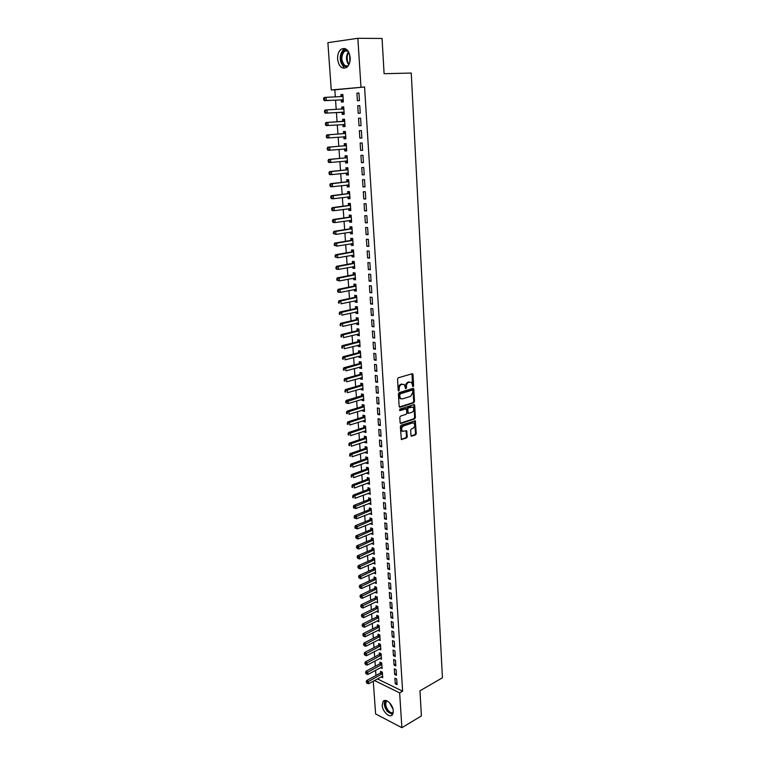 <?xml version="1.0" encoding="UTF-8"?>
<svg xmlns="http://www.w3.org/2000/svg" width="766" height="766" viewBox="0 0 766 766"><rect width="100%" height="100%" fill="white"/><g stroke="black" fill="none" stroke-linecap="round" stroke-linejoin="round"><path stroke-width="1.15" d="M413.133 386.639L413.63 385.738L413.008 374.574L412.194 373.741L398.263 377.81L397.535 379.103L398.205 390.411L398.799 390.986L399.22 388.621C399.249 386.514 400.015 385.135 401.508 384.484L404.304 384.446L405.654 388.726L406.507 387.893L406.43 386.447C406.459 384.35 407.215 382.981 408.699 382.33L411.447 382.291L413.133 386.639M412.606 386.313L412.003 373.798M398.263 390.67L398.435 388.467L399.22 388.621M405.482 388.477L405.645 386.294L406.43 386.447M382.196 705.285L383.115 701.455C385.7 697.749 393.111 704.615 393.303 710.972L392.393 714.764C389.77 718.498 382.397 711.585 382.196 705.285M337.586 59.145C337.423 54.702 338.562 51.408 341.023 49.283C345.782 47.119 348.836 49.876 350.186 57.546C350.33 61.969 349.2 65.234 346.787 67.331C342 69.543 338.936 66.814 337.586 59.145M410.959 435.404L411.773 436.17L415.565 434.849L416.264 433.566L415.296 420.783L401.058 425.283L400.35 426.585L401.365 439.502L406.574 437.97L407.273 436.677L406.679 430.789L402.418 431.248C401.135 429.19 401.499 427.418 403.51 425.944L412.548 422.909L413.918 423.148C415.201 425.187 414.846 426.94 412.855 428.414L411.361 428.931L410.662 430.214L410.959 435.404M377.437 678.896L402.629 691.2L364.568 86.989L331.247 89.957L327.886 42.657L357.856 38.3L360.968 87.113M402.629 691.2L399.651 692.895L401.872 727.7L375.608 713.931L373.272 681.175M357.856 38.3L382.062 38.463L384.101 73.699L411.256 73.057L442.422 677.795L419.95 690.798L421.405 715.942L401.872 727.7M413.793 402.801L414.492 401.518L413.822 389.224L412.998 388.41L399.134 392.642L398.416 393.935L399.153 406.392L399.996 407.196L413.793 402.801L413.018 402.638L413.717 401.355L412.826 388.458M414.712 405.415L415.383 417.614L414.684 418.887L400.953 423.464L400.12 422.679L399.804 417.403L400.522 416.101L406.143 414.272L406.851 412.979L406.344 408.785L399.957 410.576L399.871 409.101L413.899 404.62L414.712 405.415L413.927 405.252L414.607 417.441L415.383 417.614M394.653 674.453L396.472 675.315L396.108 669.704L394.289 668.852L394.653 674.453L396.357 673.515M380.443 667.684L382.09 668.469L381.717 662.935L379.946 662.102L380.051 663.595M393.437 655.715L395.266 656.548L394.902 650.88L393.073 650.056L393.437 655.715L395.151 654.796M379.103 649.147L380.826 649.932L380.443 644.33L378.663 643.526L378.768 645.039M392.211 636.776L394.04 637.59L393.676 631.854L391.838 631.06L392.211 636.776L393.935 635.885M379.189 629.69L377.762 630.418L379.543 631.203L379.16 625.544L377.379 624.769L377.485 626.291M390.966 617.645L392.805 618.421L392.431 612.628L390.593 611.862L390.966 617.645L392.699 616.774M376.46 611.431L378.251 612.273L377.858 606.557L376.068 605.801L376.173 607.352M389.712 598.303L391.56 599.05L391.177 593.19L389.329 592.453L389.712 598.303L391.455 597.461M375.139 592.252L376.949 593.143L376.546 587.359L374.746 586.641L374.861 588.202M388.439 578.751L390.296 579.469L389.913 573.552L388.056 572.844L388.439 578.751L390.2 577.928M373.808 572.882L375.627 573.811L375.225 567.97L373.415 567.28L373.53 568.851M387.156 558.988L389.023 559.668L388.63 553.694L386.763 553.014L387.156 558.988L388.927 558.194M372.458 553.291L374.287 554.268L373.885 548.36L372.075 547.709L372.18 549.299M385.853 539.005L387.73 539.657L387.337 533.615L385.47 532.973L385.853 539.005L387.644 538.239M371.089 533.5L372.937 534.515L372.535 528.55L370.706 527.927L370.821 529.536M384.542 518.812L386.428 519.425L386.035 513.316L384.149 512.713L384.542 518.812L386.342 518.075M369.719 513.488L371.577 514.551L371.165 508.519L369.336 507.925L369.442 509.553M383.22 498.388L385.106 498.972L384.714 492.797L382.818 492.222L383.22 498.388L385.03 497.68M368.322 493.256L370.198 494.367L369.777 488.268L367.939 487.712L368.053 489.359M381.88 477.745L383.776 478.29L383.373 472.048L381.478 471.502L381.88 477.745L383.699 477.065M366.914 472.814L366.962 473.426L368.8 473.963L368.379 467.796L366.531 467.279L366.646 468.936M380.52 456.871L382.425 457.379L382.023 451.059L380.118 450.561L380.52 456.871L382.358 456.22M365.487 452.132L365.545 452.84L367.393 453.338L366.962 447.105L365.114 446.616L365.229 448.301M379.151 435.758L381.066 436.237L380.654 429.841L378.739 429.381L379.151 435.758L380.999 435.136M364.051 431.229L364.109 432.014L365.966 432.484L365.535 426.174L363.678 425.724L363.793 427.428M377.772 414.416L379.687 414.846L379.275 408.383L377.351 407.962L377.772 414.416L379.62 413.822M362.596 410.097L362.663 410.969L364.52 411.39L364.089 405.022L362.222 404.611L362.337 406.325M376.365 392.824L378.299 393.226L377.877 386.686L375.943 386.294L376.365 392.824L378.232 392.259M361.131 388.716L361.188 389.683L363.065 390.066L362.624 383.622L360.748 383.249L360.872 384.992M374.947 370.983L376.882 371.347L376.46 364.731L374.517 364.386L374.947 370.983L376.824 370.457M359.637 367.106L359.714 368.159L361.59 368.503L361.15 361.992L359.264 361.657L359.388 363.41M373.511 348.903L375.455 349.219L375.024 342.536L373.08 342.23L373.511 348.903L375.407 348.406M358.134 345.246L358.21 346.395L360.097 346.701L359.647 340.114L357.76 339.807L357.885 341.588M372.065 326.565L374.019 326.843L373.578 320.073L371.625 319.805L372.065 326.565L373.971 326.105M356.611 323.137L356.697 324.372L358.593 324.64L358.134 317.976L356.238 317.718L356.362 319.518M370.591 303.958L372.554 304.198L372.113 297.352L370.15 297.131L370.591 303.958L372.515 303.537M355.07 300.779L355.165 302.11L357.071 302.34L356.611 295.599L354.706 295.379L354.83 297.198M369.107 281.103L371.079 281.294L370.639 274.372L368.666 274.19L369.107 281.103L371.041 280.71M353.519 278.154L353.614 279.59L355.529 279.772L355.06 272.955L353.145 272.782L353.27 274.621M367.613 257.97L369.585 258.113L369.135 251.114L367.153 250.98L367.613 257.97L369.557 257.615M351.939 255.27L352.044 256.811L353.969 256.955L353.49 250.051L351.575 249.917L351.699 251.784M366.091 234.568L368.082 234.664L367.623 227.579L365.631 227.492L366.091 234.568L368.053 234.252M350.349 232.127L350.464 233.764L352.389 233.86L351.91 226.88L349.976 226.793L350.11 228.68M364.549 210.88L366.55 210.937L366.091 203.766L364.089 203.727L364.549 210.88L366.531 210.602M348.731 208.706L348.856 210.449L350.79 210.497L350.311 203.44L348.367 203.402L348.501 205.298M362.998 186.923L364.999 186.923L364.53 179.665L362.529 179.675L362.998 186.923L364.989 186.684M347.103 185.008L347.228 186.856L349.172 186.866L348.683 179.723L346.739 179.723L346.874 181.647M361.418 162.67L363.438 162.622L362.96 155.278L360.949 155.335L361.418 162.67L363.429 162.469M345.456 161.042L345.59 162.986L347.544 162.947L347.046 155.718L345.093 155.776L345.227 157.719M359.829 138.119L361.849 138.033L361.37 130.593L359.35 130.699L359.829 138.119L361.849 137.966M343.79 136.865L343.924 138.838L345.887 138.751L345.389 131.436L343.427 131.532L343.561 133.504M359.761 105.612L357.722 105.765L358.21 113.282L360.25 113.138L359.761 105.612M342.105 112.401L342.239 114.393L344.212 114.258L343.704 106.857L341.732 107.01L341.875 109.002M364.568 86.989L334.828 89.833L335.326 96.956M335.556 100.154L336.207 109.423M336.427 112.554L337.069 121.813M337.289 124.896L337.93 134.079M338.151 137.191L338.792 146.277M339.012 149.418L339.644 158.409M339.865 161.569L340.487 170.454M340.717 173.652L341.33 182.442M341.559 185.659L342.163 194.353M342.392 197.59L342.996 206.198M343.225 209.463L343.829 217.965M344.058 221.259L344.643 229.676M344.882 232.979L345.466 241.309M345.696 244.641L346.28 252.876M346.51 256.237L347.084 264.375M347.324 267.755L347.888 275.817M348.128 279.217L348.683 287.183M348.923 290.601L349.478 298.481M349.717 301.928L350.273 309.723M350.512 313.189L351.048 320.897M351.297 324.391L351.833 332.013M352.082 335.518L352.609 343.063M352.858 346.586L353.385 354.045M353.633 357.598L354.151 364.97M354.399 368.542L354.907 375.828M355.165 379.419L355.673 386.629M355.922 390.239L356.42 397.372M356.678 401.001L357.176 408.058M357.425 411.696L357.923 418.676M358.172 422.344L358.66 429.238M358.919 432.924L359.398 439.741M359.656 443.447L360.135 450.188M360.393 453.903L360.863 460.577M361.121 464.311L361.59 470.908M361.849 474.661L362.308 481.182M362.577 484.955L363.027 491.408M363.295 495.19L363.735 501.567M364.003 505.368L364.453 511.678M364.721 515.489L365.152 521.732M365.42 525.562L365.861 531.728M366.129 535.578L366.56 541.677M366.828 545.536L367.249 551.568M367.527 555.446L367.939 561.401M368.216 565.298L368.628 571.187M368.906 575.103L369.308 580.925M369.585 584.851L369.988 590.605M370.265 594.55L370.667 600.238M370.945 604.192L371.338 609.822M371.615 613.786L372.008 619.349M372.286 623.332L372.678 628.829M372.956 632.821L373.339 638.26M373.616 642.272L374 647.643M374.277 651.665L374.651 656.969M374.938 661.01L375.302 666.257M375.589 670.307L375.953 675.488M341.253 100.059L341.397 102.069L343.369 101.907L342.862 94.457L340.88 94.63L341.023 96.64M358.948 93.002L356.908 93.184L357.396 100.739L359.436 100.576L358.948 93.002M342.948 124.676L343.091 126.649L345.054 126.524L344.547 119.18L342.584 119.304L342.718 121.287M345.054 126.543L343.091 126.649M358.536 118.27L360.566 118.146L358.536 118.27L359.024 125.739L361.054 125.605L359.024 125.739M360.566 118.136L361.054 125.624M344.623 148.997L344.757 150.95L346.711 150.883L346.222 143.615L344.26 143.692L344.394 145.645M360.623 150.433L362.644 150.366L362.165 142.974L360.144 143.05L360.623 150.433L362.634 150.251M346.28 173.059L346.414 174.954L348.358 174.945L347.869 167.754L345.916 167.783L346.05 169.726M362.213 174.83L364.223 174.811L363.754 167.505L361.734 167.543L362.213 174.83L364.204 174.61M347.917 196.891L348.042 198.681L349.985 198.72L349.497 191.615L347.553 191.596L347.687 193.511M363.773 198.94L365.775 198.969L365.315 191.749L363.304 191.73L363.773 198.94L365.755 198.681M349.545 220.445L349.66 222.14L351.594 222.217L351.115 215.189L349.181 215.131L349.306 217.027M365.325 222.762L367.316 222.839L366.857 215.706L364.865 215.639L365.325 222.762L367.287 222.466M351.144 243.732L351.259 245.321L353.174 245.436L352.705 238.504L350.78 238.389L350.905 240.265M366.847 246.298L368.839 246.422L368.379 239.375L366.397 239.27L366.847 246.298L368.81 245.963M352.733 266.75L352.829 268.234L354.744 268.397L354.275 261.532L352.36 261.388L352.484 263.236M368.36 269.565L370.342 269.737L369.892 262.776L367.91 262.614L368.36 269.565L370.304 269.192M354.294 289.5L354.39 290.879L356.295 291.09L355.836 284.31L353.93 284.109L354.055 285.938M369.854 292.564L371.826 292.775L371.376 285.89L369.413 285.689L369.854 292.564L371.778 292.152M355.845 311.992L355.931 313.275L357.837 313.524L357.377 306.821L355.472 306.582L355.596 308.392M371.328 315.295L373.291 315.554L372.851 308.746L370.888 308.507L371.328 315.295L373.243 314.855M357.377 334.225L357.454 335.412L359.35 335.7L358.9 329.074L357.004 328.796L357.128 330.586M372.793 337.768L374.737 338.065L374.306 331.333L372.353 331.046L372.793 337.768L374.689 337.289M358.89 356.209L358.967 357.301L360.843 357.636L360.403 351.077L358.517 350.761L358.632 352.532M374.229 359.972L376.173 360.317L375.742 353.662L373.798 353.337L374.229 359.972L376.116 359.465M360.384 377.944L360.451 378.95L362.328 379.314L361.887 372.841L360.01 372.477L360.125 374.229M375.656 381.937L377.59 382.311L377.169 375.742L375.235 375.378L375.656 381.937L377.533 381.391M361.868 399.44L361.925 400.35L363.793 400.762L363.362 394.356L361.485 393.954L361.609 395.687M377.073 403.644L378.998 404.065L378.576 397.564L376.652 397.161L377.073 403.644L378.931 403.069M363.323 420.697L363.381 421.52L365.248 421.97L364.808 415.632L362.95 415.201L363.065 416.905M378.461 425.111L380.376 425.57L379.965 419.146L378.05 418.696L378.461 425.111L380.309 424.508M364.779 441.714L364.827 442.461L366.675 442.94L366.253 436.668L364.396 436.199L364.511 437.893M379.84 446.348L381.746 446.837L381.344 440.479L379.429 440L379.84 446.348L381.679 445.707M366.205 462.501L366.253 463.162L368.092 463.679L367.67 457.474L365.822 456.976L365.937 458.642M381.2 467.337L383.105 467.863L382.703 461.582L380.798 461.065L381.2 467.337L383.029 466.666M367.623 483.059L367.661 483.643L369.499 484.189L369.078 478.061L367.24 477.524L367.354 479.171M382.55 488.095L384.446 488.66L384.044 482.446L382.148 481.891L382.55 488.095L384.36 487.406M369.02 503.406L370.888 504.488L370.466 498.417L368.637 497.843L368.752 499.48M383.881 508.624L385.767 509.227L385.375 503.08L383.488 502.496L383.881 508.624L385.681 507.906M370.409 523.523L372.257 524.557L371.845 518.563L370.026 517.95L370.131 519.568M385.202 528.933L387.079 529.574L386.686 523.494L384.81 522.872L385.202 528.933L386.993 528.186M371.778 543.42L373.616 544.415L373.205 538.479L371.395 537.837L371.5 539.446M386.504 549.021L388.381 549.691L387.989 543.678L386.121 543.017L386.504 549.021L388.285 548.245M373.128 563.115L374.957 564.063L374.555 558.194L372.745 557.514L372.851 559.103M387.797 568.889L389.664 569.598L389.272 563.642L387.414 562.953L387.797 568.889L389.559 568.085M374.469 582.591L376.288 583.5L375.886 577.688L374.086 576.99L374.191 578.55M389.071 588.547L390.928 589.284L390.545 583.395L388.697 582.677L389.071 588.547L390.823 587.723M375.8 601.865L377.6 602.727L377.207 596.982L375.417 596.254L375.522 597.796M390.334 607.993L392.182 608.759L391.809 602.938L389.961 602.181L390.334 607.993L392.077 607.141M377.111 620.939L378.902 621.762L378.509 616.075L376.728 615.309L376.834 616.841M391.589 627.239L393.427 628.034L393.054 622.27L391.215 621.485L391.589 627.239L393.312 626.358M378.423 639.802L380.185 640.596L379.802 634.966L378.021 634.171L378.126 635.694M392.824 646.274L394.653 647.098L394.289 641.401L392.451 640.587L392.824 646.274L394.538 645.365M379.773 658.444L381.458 659.229L381.085 653.657L379.304 652.833L379.409 654.336M394.05 665.108L395.869 665.96L395.505 660.321L393.676 659.478L394.05 665.108L395.754 664.179M381.104 676.885L382.722 677.671L382.349 672.155L380.578 671.313L380.683 672.797M395.256 683.741L397.075 684.622L396.711 679.049L394.892 678.178L395.256 683.741L396.951 682.793M374.469 680.514L399.651 692.895M334.828 89.833L331.247 89.957M340.88 94.63L342.862 94.553M356.908 93.184L358.957 93.107M341.732 107.01L343.704 106.905M357.722 105.765L359.761 105.66M342.584 119.304L344.547 119.19M343.924 138.838L345.878 138.684M344.757 150.95L346.711 150.778M345.59 162.986L347.534 162.794M346.414 174.954L348.348 174.744M347.228 186.856L349.162 186.626M348.042 198.681L349.966 198.442M348.856 210.449L350.771 210.181M349.66 222.14L351.565 221.853M350.464 233.764L352.36 233.458M351.259 245.321L353.145 244.996M352.044 256.811L353.93 256.466M352.829 268.234L354.715 267.88M353.614 279.59L355.491 279.217M354.39 290.879L356.257 290.496M355.165 302.11L357.023 301.708M355.931 313.275L357.789 312.854M356.697 324.372L358.545 323.941M357.454 335.412L359.302 334.962M358.21 346.395L360.049 345.926M358.967 357.301L360.796 356.822M359.714 368.159L361.533 367.661M360.451 378.95L362.27 378.433M361.188 389.683L362.998 389.157M361.925 400.35L363.735 399.814M362.663 410.969L364.453 410.404M363.381 421.52L365.171 420.946M364.109 432.014L365.889 431.43M364.827 442.461L366.608 441.858M365.545 452.84L367.316 452.218M366.253 463.162L368.015 462.53M366.962 473.426L368.714 472.785M367.661 483.643L369.413 482.982M368.36 493.802L370.112 493.132M369.059 503.904L370.801 503.214M369.748 513.948L371.481 513.249M370.438 523.944L372.171 523.226M371.117 533.883L372.841 533.155M371.797 543.764L373.521 543.027M372.477 553.598L374.191 552.851M373.147 563.383L374.861 562.617M373.818 573.112L375.522 572.336M374.488 582.792L376.183 581.997M375.149 592.415L376.843 591.62M375.809 601.99L363.084 607.965L361.475 607.495L360.69 606.222L361.475 607.495M376.46 611.517L378.069 610.732M377.111 620.987L378.653 620.23M405.645 386.294C405.674 384.206 406.43 382.837 407.914 382.186L409.063 381.841M398.435 388.467C398.464 386.361 399.23 384.982 400.723 384.331L401.891 383.977M399.354 406.976L413.018 402.638M412.817 390.698L412.242 390.124L400.082 393.858L399.67 396.3L400.685 398.588L402.351 398.904L410.653 396.309L412.903 392.211L412.817 390.698M401.058 398.827L399.909 398.425L398.885 396.137L399.297 393.695L411.466 389.971M400.302 423.244L413.908 418.715L414.607 417.441M405.856 408.68L399.44 410.317M411.916 412.386C413.927 410.911 414.282 409.14 412.97 407.072L408.422 407.857L407.723 409.14L408.23 413.324L411.916 412.386M407.924 413.257L407.139 412.462L406.938 408.977L407.646 407.684L410.825 406.669M413.927 405.252L413.736 404.668M402.629 431.392L401.643 431.057C400.359 428.998 400.723 427.236 402.734 425.762L411.773 422.736M401.24 439.368L405.798 437.779L406.497 436.486L406.028 430.741M411.122 435.94L414.799 434.657L415.488 433.384L414.645 420.745M342.996 96.468L326.077 97.339L326.306 100.49L324.344 100.662L340.784 99.925L343.312 101.083M342.929 95.444L340.899 96.717L342.871 96.545M324.458 99.647L324.363 98.393L323.578 98.46L323.673 99.724L326.306 100.49L343.225 99.896M323.578 98.46L324.114 97.521L326.077 97.339L324.363 98.393M324.344 100.662L323.673 99.724M343.838 108.849L326.986 109.902L327.216 113.033L325.253 113.177L341.636 112.267L344.154 113.397M343.771 107.795L341.655 109.136M325.368 112.2L325.282 110.955L324.497 111.013L324.583 112.257L327.216 113.033L344.078 112.267M324.497 111.013L325.023 110.055L326.986 109.902L325.282 110.955M325.253 113.177L324.583 112.257M342.603 124.542L344.987 125.634M344.604 120.071L342.268 121.478L325.933 122.512L327.896 122.388L328.116 125.5L344.92 124.552M344.681 121.172L327.896 122.388L325.406 123.479L325.502 124.724L326.278 124.676L326.192 123.431M326.278 124.676L328.116 125.5L326.163 125.614L325.502 124.724M325.406 123.479L325.933 122.512M347.333 66.853L344.164 66.096C338.591 62.439 341.014 48.086 346.988 49.742M347.649 50.441L344.566 51.083C340.86 55.889 340.937 60.706 344.777 65.512L347.955 66.154M349.832 61.998L349.698 54.587M345.083 48.555L343.58 49.34C338.984 55.305 339.07 61.27 343.838 67.236M393.121 713.251C391.503 713.95 389.712 713.203 387.749 711.001C384.647 706.491 384.197 703.044 386.399 700.651M387.031 700.9L386.457 701.388C385.097 703.877 385.691 706.913 388.266 710.484C390.085 712.533 391.752 713.223 393.255 712.562M385.097 700.469C383.555 703.6 384.331 707.305 387.443 711.595L392.585 714.496M343.589 136.779L345.82 137.803M345.447 132.279L343.111 133.696L326.843 134.893L328.796 134.797L329.016 137.89L345.753 136.779M345.523 133.408L328.796 134.797L326.316 135.879L326.402 137.114L327.187 137.076L327.092 135.841M327.187 137.076L329.016 137.89L327.063 137.976L326.402 137.114M326.316 135.879L326.843 134.893M344.518 148.939L346.644 149.906M346.27 144.401L343.953 145.846L327.733 147.206L329.686 147.129L329.907 150.203L346.577 148.92M346.356 145.578L329.686 147.129L327.216 148.202L327.302 149.427L328.087 149.399L327.992 148.173M328.087 149.399L329.907 150.203L327.963 150.27L327.302 149.427M327.216 148.202L327.733 147.206M345.428 161.032L347.467 161.932M347.094 156.465L344.786 157.92L328.633 159.443L330.577 159.395L330.797 162.44L347.41 161.004M347.18 157.672L330.577 159.395L328.107 160.448L328.202 161.674L328.978 161.655L328.892 160.429M328.978 161.655L330.797 162.44L328.853 162.488L328.202 161.674M328.107 160.448L328.633 159.443M346.337 173.049L348.291 173.882M347.917 168.453L345.61 169.928L329.514 171.603L331.458 171.574L331.678 174.61L348.224 173.001M348.003 169.698L331.458 171.574L328.997 172.628L329.083 173.844L329.868 173.834L329.773 172.618M329.868 173.834L331.678 174.61L329.734 174.629L329.083 173.844M328.997 172.628L329.514 171.603M347.237 184.989L349.105 185.774M348.731 180.364L346.433 181.858L330.395 183.687L332.339 183.687L332.559 186.713L349.047 184.941M348.817 181.647L332.339 183.687L329.887 184.73L329.974 185.937L330.749 185.937L330.663 184.73M330.749 185.937L332.559 186.713L330.615 186.703L329.974 185.937M329.887 184.73L330.395 183.687M348.137 196.862L349.909 197.59M349.545 192.218L347.247 193.721L331.276 195.703L333.21 195.732L333.43 198.729L349.851 196.805M349.631 193.53L333.21 195.732L330.759 196.757L330.855 197.954L331.621 197.973L331.534 196.766M331.621 197.973L333.43 198.729L331.496 198.7L330.855 197.954M330.759 196.757L331.276 195.703M349.028 208.668L350.713 209.338M350.349 203.995L348.061 205.518L332.147 207.653L334.081 207.701L334.292 210.679L350.656 208.601M350.435 205.345L334.081 207.701L331.64 208.716L331.726 209.913L332.492 209.932L332.406 208.735M332.492 209.932L334.292 210.679L332.367 210.631L331.726 209.913M331.64 208.716L332.147 207.653M349.909 220.397L351.508 221.01M351.144 215.706L348.875 217.238L333.009 219.526L334.943 219.603L335.154 222.561L351.46 220.321M351.24 217.094L334.943 219.603L332.501 220.608L332.588 221.786L333.363 221.824L333.277 220.637M333.363 221.824L335.154 222.561L333.229 222.485L332.588 221.786M332.501 220.608L333.009 219.526M350.79 232.06L352.303 232.625M351.939 227.339L349.679 228.9L333.871 231.332L335.795 231.428L336.006 234.377L352.255 231.983M352.034 228.766L335.795 231.428L333.373 232.424L333.459 233.601L334.225 233.64L334.139 232.462M334.225 233.64L336.006 234.377L333.459 233.601M333.373 232.424L333.871 231.332M351.661 243.645L353.088 244.162M352.733 238.915L350.474 240.486L334.732 243.071L336.647 243.186L336.858 246.116L353.049 243.569M352.829 240.371L336.647 243.186L334.225 244.172L334.311 245.34L335.077 245.388L334.991 244.22M335.077 245.388L336.858 246.116L334.311 245.34M334.225 244.172L334.732 243.071M352.532 255.174L353.873 255.643M353.519 250.425L351.268 252.004L335.585 254.733L337.5 254.877L337.71 257.788L353.835 255.088M353.624 251.918L337.5 254.877L335.077 255.854L335.163 257.012L335.929 257.07L335.843 255.911M335.929 257.07L337.71 257.788L335.163 257.012M335.077 255.854L335.585 254.733M353.394 266.625L354.658 267.056M354.304 261.867L352.054 263.466L336.427 266.338L338.342 266.501L338.543 269.393L354.62 266.549M354.409 263.389L338.342 266.501L335.929 267.458L336.015 268.617L336.781 268.684L336.695 267.525M336.781 268.684L338.543 269.393L336.638 269.23L336.015 268.617M335.929 267.458L336.427 266.338M354.256 278.01L355.434 278.403M355.079 273.242L352.848 274.85L337.27 277.866L339.175 278.058L339.386 280.93L355.395 277.934M355.185 274.793L339.175 278.058L336.772 279.006L336.858 280.155L337.624 280.232L337.538 279.083M337.624 280.232L339.386 280.93L336.858 280.155M336.772 279.006L337.27 277.866M355.108 289.328L356.2 289.682M355.855 284.55L353.624 286.178L338.103 289.337L340.008 289.538L340.219 292.401L356.171 289.261M355.96 286.139L340.008 289.538L337.615 290.486L337.701 291.626L338.457 291.712L338.371 290.563M338.457 291.712L340.219 292.401L338.313 292.191L337.701 291.626M337.615 290.486L338.103 289.337M355.96 300.588L356.966 300.894M356.621 295.8L354.399 297.438L338.936 300.732L340.832 300.961L341.042 303.805L356.946 300.521M356.736 297.419L340.832 300.961L338.448 301.89L338.534 303.03L339.29 303.125L339.204 301.986M339.29 303.125L338.534 303.03M338.448 301.89L338.936 300.732M356.803 311.772L357.732 312.049M357.387 306.975L355.175 308.631L339.759 312.059L341.655 312.317L341.866 315.142L357.712 311.714M357.502 308.631L341.655 312.317L339.281 313.237L339.357 314.366L340.114 314.472L340.037 313.332M340.114 314.472L339.357 314.366M339.281 313.237L339.759 312.059M357.645 322.898L358.488 323.137M358.143 318.101L355.941 319.767L340.583 323.329L342.479 323.606L342.68 326.412L358.469 322.85M358.258 319.776L342.479 323.606L340.104 324.516L340.181 325.636L340.937 325.751L340.86 324.621M340.937 325.751L340.181 325.636M340.104 324.516L340.583 323.329M358.478 333.957L359.244 334.168M358.9 329.15L356.707 330.835L341.406 334.531L343.292 334.828L343.494 337.624L359.225 333.919M359.015 330.864L343.292 334.828L340.918 335.728L341.004 336.849L341.76 336.963L341.674 335.843M341.76 336.963L341.004 336.849M340.918 335.728L341.406 334.531M359.311 344.949L359.991 345.131M359.656 340.142L357.463 341.837L342.21 345.667L344.097 345.983L344.298 348.76L359.982 344.92M359.771 341.885L344.097 345.983L341.732 346.874L341.818 347.984L342.565 348.118L342.488 346.998M342.565 348.118L341.818 347.984M341.732 346.874L342.21 345.667M360.135 355.874L360.738 356.037M360.393 351.077L358.22 352.781L343.024 356.745L344.901 357.08L345.102 359.848L360.729 355.864M360.518 352.848L344.901 357.08L342.546 357.961L342.622 359.062L343.379 359.206L343.292 358.095M343.379 359.206L342.622 359.062M342.546 357.961L343.024 356.745M360.958 366.742L361.475 366.876M361.102 361.983L358.967 363.668L343.829 367.757L345.705 368.111L345.897 370.859L361.466 366.751M361.265 363.754L343.35 368.982L343.427 370.083L344.183 370.227L344.097 369.126M344.183 370.227L343.427 370.083M343.35 368.982L343.829 367.757M362.002 374.593L346.5 379.084L346.692 381.813L362.213 377.657M361.801 372.822L359.714 374.488L344.623 378.71L346.5 379.084L344.154 379.946L344.231 381.037L344.978 381.19L344.901 380.099M344.978 381.19L344.231 381.037M344.154 379.946L344.623 378.71M362.5 383.603L360.451 385.25L345.418 389.597L347.285 389.99L347.486 392.699L362.95 388.333M362.739 385.365L344.949 390.842L345.026 391.924L345.772 392.087L345.696 390.995M345.772 392.087L345.026 391.924M344.949 390.842L345.418 389.597M363.467 398.99L348.271 403.538L345.82 402.753L346.567 402.926L346.491 401.844L345.744 401.681L345.82 402.753M363.199 394.318L361.198 395.955L346.203 400.417L348.07 400.829L348.271 403.538L346.567 402.926M363.477 396.079L346.491 401.844M345.744 401.681L346.203 400.417M363.898 404.975L361.925 406.593L346.988 411.189L348.856 411.62L349.047 414.301L364.405 409.676M364.204 406.746L346.529 412.453L346.605 413.525L347.352 413.697L347.276 412.625M347.352 413.697L346.605 413.525M346.529 412.453L346.988 411.189M364.587 415.574L362.653 417.173L347.774 421.894L349.631 422.344L349.823 425.015L365.123 420.256M364.932 417.336L347.314 423.167L347.391 424.24L348.128 424.421L348.051 423.349M348.128 424.421L347.391 424.24M347.314 423.167L347.774 421.894M365.277 426.116L363.381 427.706L348.549 432.531L350.407 433.001L350.598 435.663L365.851 430.779M365.65 427.878L348.09 433.824L348.166 434.887L348.913 435.069L348.827 434.006M348.913 435.069L348.166 434.887M348.09 433.824L348.549 432.531M365.966 436.601L364.109 438.171L349.325 443.121L351.173 443.61L351.364 446.252L366.56 441.245M366.368 438.363L348.865 444.414L348.942 445.477L349.679 445.668L349.602 444.615M349.679 445.668L348.942 445.477M348.865 444.414L349.325 443.121M366.646 447.018L364.817 448.579L350.091 453.644L351.939 454.152L352.13 456.775L367.278 451.653M367.077 448.79L349.631 454.956L349.708 456L350.445 456.21L350.368 455.157M350.445 456.21L349.708 456M349.631 454.956L350.091 453.644M367.326 457.388L365.535 458.93L350.857 464.11L352.695 464.636L352.887 467.25L367.986 462.003M367.785 459.15L350.397 465.431L350.474 466.475L351.211 466.685L351.134 465.642M351.211 466.685L350.474 466.475M350.397 465.431L350.857 464.11M368.006 467.691L366.244 469.223L351.613 474.518L353.452 475.064L353.643 477.658L368.685 472.306M368.494 469.462L351.163 475.849L351.24 476.883L351.977 477.103L351.9 476.069M351.977 477.103L351.24 476.883M351.163 475.849L351.613 474.518M368.685 477.946L366.952 479.459L352.37 484.878L354.208 485.433L354.39 488.019L369.384 482.542M369.193 479.717L351.92 486.209L351.996 487.243L352.724 487.463L352.657 486.439M352.724 487.463L351.996 487.243M351.92 486.209L352.37 484.878M369.356 488.143L367.651 489.646L353.116 495.171L354.955 495.746L355.137 498.312L370.083 492.72M369.892 489.914L352.676 496.512L352.743 497.546L353.48 497.776L353.404 496.741M353.48 497.776L352.743 497.546M352.676 496.512L353.116 495.171M370.026 498.283L368.35 499.777L353.863 505.407L355.692 506L355.884 508.557L370.773 502.85M370.581 500.054L354.151 506.996L353.423 506.757L353.499 507.781L354.227 508.021L354.151 506.996M355.884 508.557L354.227 508.021M353.423 506.757L353.863 505.407M370.696 508.365L369.049 509.85L354.61 515.595L356.429 516.207L356.621 518.745L371.462 512.923M371.271 510.146L354.897 517.203L354.17 516.954L354.237 517.969L354.974 518.218L354.897 517.203M356.621 518.745L354.974 518.218M354.17 516.954L354.61 515.595M371.357 518.4L369.739 519.865L355.347 525.715L357.167 526.347L357.349 528.875L372.152 522.939M371.96 520.181L355.635 527.343L354.907 527.085L354.984 528.1L355.711 528.348L355.635 527.343M357.349 528.875L355.711 528.348M354.907 527.085L355.347 525.715M372.027 528.377L370.428 529.833L356.085 535.788L357.904 536.439L358.086 538.948L372.831 532.906M372.64 530.158L356.372 537.426L355.644 537.167L356.449 538.431L356.372 537.426M358.086 538.948L356.449 538.431M355.644 537.167L356.085 535.788M372.678 538.297L371.108 539.743L356.812 545.804L358.622 546.474L358.804 548.973L373.502 542.816M373.32 540.087L357.1 547.46L356.382 547.192L357.176 548.466L357.1 547.46M358.804 548.973L357.176 548.466M356.382 547.192L356.812 545.804M373.339 548.169L371.788 549.605L357.54 555.771L359.35 556.451L359.532 558.931L374.181 552.679M373.99 549.959L357.827 557.437L357.109 557.169L357.904 558.433L357.827 557.437M359.532 558.931L357.904 558.433M357.109 557.169L357.54 555.771M373.99 557.983L372.468 559.41L358.258 565.681L360.068 566.371L360.25 568.851L374.852 562.483M374.66 559.774L358.555 567.367L357.827 567.089L358.622 568.353L358.555 567.367M360.25 568.851L358.622 568.353M357.827 567.089L358.258 565.681M374.641 567.74L373.138 569.157L358.986 575.534L360.786 576.243L360.958 578.703L375.512 572.231M375.33 569.54L359.273 577.238L358.555 576.951L359.34 578.215L359.273 577.238M360.958 578.703L359.34 578.215M358.555 576.951L358.986 575.534M375.292 577.459L373.808 578.866L359.694 585.339L361.495 586.067L361.676 588.508L376.183 581.93M376.001 579.259L359.991 587.053L359.273 586.756L360.058 588.029L359.991 587.053M361.676 588.508L360.058 588.029M359.273 586.756L359.694 585.339M375.934 587.12L374.469 588.518L360.413 595.086L362.203 595.833L362.375 598.265L376.843 591.582M376.661 588.92L360.7 596.819L359.982 596.523L360.767 597.786L360.7 596.819M362.375 598.265L360.767 597.786M359.982 596.523L360.413 595.086M376.575 596.724L375.129 598.112L361.112 604.786L362.912 605.542L363.084 607.965M377.312 598.533L361.408 606.528M360.69 606.222L361.112 604.786M377.217 606.279L375.79 607.668L361.82 614.437L363.611 615.203L363.783 617.616L378.145 610.732M377.964 608.099L362.117 616.19L361.399 615.883L362.184 617.157L362.117 616.19M363.783 617.616L362.184 617.157M361.399 615.883L361.82 614.437M377.849 615.787L376.441 617.166L362.519 624.031L364.3 624.817L364.482 627.21L378.797 620.23M378.615 617.607L362.816 625.793L362.098 625.477L362.883 626.76L362.816 625.793M364.482 627.21L362.883 626.76M362.098 625.477L362.519 624.031M378.481 625.248L377.092 626.617L363.218 633.578L364.999 634.372L365.171 636.757L379.438 629.681M379.266 627.067L363.505 635.359L362.797 635.033L363.582 636.307L363.505 635.359M365.171 636.757L363.582 636.307M362.797 635.033L363.218 633.578M379.113 634.66L377.743 636.01L363.907 643.067L365.688 643.89L365.861 646.255L380.089 639.074M379.907 636.479L364.204 644.867L363.496 644.532L364.271 645.815L364.204 644.867M365.861 646.255L364.271 645.815M363.496 644.532L363.907 643.067M379.745 644.014L378.385 645.365L364.597 652.517L366.368 653.341L366.541 655.706L380.721 648.429M380.549 645.843L364.894 654.317L364.185 653.992L364.961 655.265L364.894 654.317M366.541 655.706L364.961 655.265M364.185 653.992L364.597 652.517M380.367 653.321L379.026 654.662L365.286 661.91L367.058 662.753L367.22 665.099L381.363 657.726M381.181 655.16L365.574 663.729L364.865 663.385L365.65 664.668L365.574 663.729M367.22 665.099L365.65 664.668M364.865 663.385L365.286 661.91M380.989 662.59L379.668 663.921L365.966 671.255L367.728 672.117L367.9 674.444L381.995 666.975M381.822 664.428L366.263 673.084L365.554 672.74L366.33 674.023L366.263 673.084M367.9 674.444L366.33 674.023M365.554 672.74L365.966 671.255M381.602 671.801L380.3 673.123L366.646 680.553L368.408 681.424L368.57 683.741L382.627 676.187M382.445 673.649L366.943 682.391L366.234 682.046L367.01 683.32L366.943 682.391M368.57 683.741L367.01 683.32M366.234 682.046L366.646 680.553M412.845 385.585L413.63 385.738M398.521 389.923L399.306 390.076M405.731 387.74L406.507 387.893M407.914 382.186L408.699 382.33M400.723 384.331L401.508 384.484M412.223 374.43L413.008 374.574M399.44 407.072L399.996 407.196M413.037 389.071L413.822 389.224M413.717 401.355L414.492 401.518M399.297 393.695L400.082 393.858M398.799 394.605L399.574 394.768M398.885 396.137L399.67 396.3M413.908 418.715L414.684 418.887M400.379 423.33L400.953 423.464M405.042 408.517L405.817 408.69M407.646 407.684L408.422 407.857M406.938 408.977L407.723 409.14M407.139 412.462L407.924 412.625M402.734 425.762L403.51 425.944M406.2 431.287L406.976 431.478M406.497 436.486L407.273 436.677M405.798 437.779L406.574 437.97M401.307 439.445L401.901 439.598M414.818 421.29L415.593 421.472M415.488 433.384L416.264 433.566M414.799 434.657L415.565 434.849M411.189 436.026L411.773 436.17M340.784 99.925L342.756 99.752M341.119 99.992L343.091 99.829M341.751 109.078L343.714 108.935M341.636 112.267L343.599 112.123M341.971 112.343L343.944 112.2M342.594 121.373L344.556 121.248M342.268 121.478L344.231 121.354M342.814 124.609L344.777 124.494M348.798 64.851C345.83 60.524 345.744 56.157 348.54 51.734M348.817 52.26C346.462 56.32 346.538 60.342 349.057 64.325M393.054 709.278L389.588 702.805M390.277 703.581L392.776 708.263M343.436 133.59L345.399 133.485M343.111 133.696L345.073 133.6M343.656 136.808L345.619 136.712M344.269 145.731L346.232 145.655M343.953 145.846L345.906 145.77M344.748 148.92L346.452 148.863M345.102 157.806L347.055 157.758M344.786 157.92L346.73 157.873M346.088 160.965L347.276 160.946M345.926 169.803L347.879 169.784M345.61 169.928L347.553 169.899M347.19 172.953L348.099 172.944M346.749 181.734L348.693 181.734M346.433 181.858L348.377 181.858M348.185 184.884L348.913 184.884M347.563 193.597L349.507 193.616M347.247 193.721L349.191 193.741M349.114 196.738L349.727 196.747M348.377 205.384L350.321 205.432M348.061 205.518L349.995 205.556M350.005 208.534L350.531 208.544M349.191 217.113L351.115 217.18M348.875 217.238L350.799 217.305M349.985 228.766L351.92 228.852M349.679 228.9L351.604 228.986M350.79 240.352L352.714 240.467M350.474 240.486L352.398 240.601M351.584 251.87L353.499 252.004M351.268 252.004L353.193 252.138M352.37 263.322L354.285 263.475M352.054 263.466L353.978 263.619M353.155 274.707L355.07 274.889M352.848 274.85L354.754 275.032M353.93 286.034L355.845 286.235M353.624 286.178L355.529 286.379M354.706 297.294L356.611 297.514M354.399 297.438L356.305 297.658M355.481 308.487L357.377 308.727M355.175 308.631L357.071 308.87M356.247 319.614L358.143 319.872M355.941 319.767L357.837 320.025M357.004 330.682L358.9 330.96M356.707 330.835L358.593 331.113M357.77 341.684L359.656 341.981M357.463 341.837L359.35 342.143M358.517 352.628L360.403 352.944M358.22 352.781L360.106 353.107M359.264 363.505L361.15 363.85M358.967 363.668L360.843 364.013M360.01 374.325L361.887 374.689M359.714 374.488L361.59 374.852M360.757 385.087L362.624 385.461M360.451 385.25L362.328 385.633M361.495 395.783L363.362 396.185M361.198 395.955L363.065 396.348M362.222 406.42L364.089 406.842M361.925 406.593L363.793 407.014M362.95 417.001L364.817 417.441M362.653 417.173L364.52 417.614M363.678 427.524L365.535 427.983M363.381 427.706L365.238 428.156M364.396 437.989L366.253 438.468M364.109 438.171L365.957 438.64M365.114 448.397L366.962 448.886M364.817 448.579L366.675 449.067M365.832 458.748L367.67 459.255M365.535 458.93L367.383 459.437M366.541 469.041L368.379 469.568M366.244 469.223L368.092 469.75M367.24 479.277L369.078 479.822M366.952 479.459L368.791 480.004M367.939 489.464L369.777 490.02M367.651 489.646L369.49 490.202M368.637 499.585L370.476 500.16M368.35 499.777L370.179 500.351M369.336 509.658L371.165 510.252M369.049 509.85L370.878 510.443M370.026 519.674L371.845 520.286M369.739 519.865L371.558 520.478M370.706 529.641L372.535 530.264M370.428 529.833L372.247 530.455M371.395 539.551L373.205 540.193M371.108 539.743L372.927 540.384M372.075 549.404L373.885 550.065M371.788 549.605L373.597 550.256M372.745 559.209L374.555 559.879M372.468 559.41L374.277 560.08M373.415 568.966L375.225 569.655M373.138 569.157L374.938 569.856M374.086 578.665L375.886 579.364M373.808 578.866L375.608 579.565M374.746 588.307L376.546 589.035M374.469 588.518L376.269 589.236M375.407 597.911L377.207 598.648M375.129 598.112L376.929 598.849M376.068 607.457L377.858 608.204M375.79 607.668L377.581 608.415M376.719 616.956L378.509 617.722M376.441 617.166L378.232 617.932M377.37 626.406L379.16 627.182M377.092 626.617L378.883 627.392M378.021 635.799L379.802 636.594M377.743 636.01L379.524 636.805M378.663 645.154L380.443 645.958M378.385 645.365L380.166 646.169M379.304 654.451L381.075 655.275M379.026 654.662L380.807 655.485M379.946 663.701L381.717 664.543M379.668 663.921L381.439 664.754M380.578 672.912L382.339 673.764M380.3 673.123L382.071 673.975M412.185 373.751L412.683 373.837M413.008 388.4L413.496 388.496M399.909 398.425L400.685 398.588M407.445 413.161L408.23 413.324M413.927 404.611L414.406 404.707M401.643 431.057L402.418 431.248M348.118 51.063L344.566 51.083M387.194 700.976L386.457 701.388"/></g></svg>
